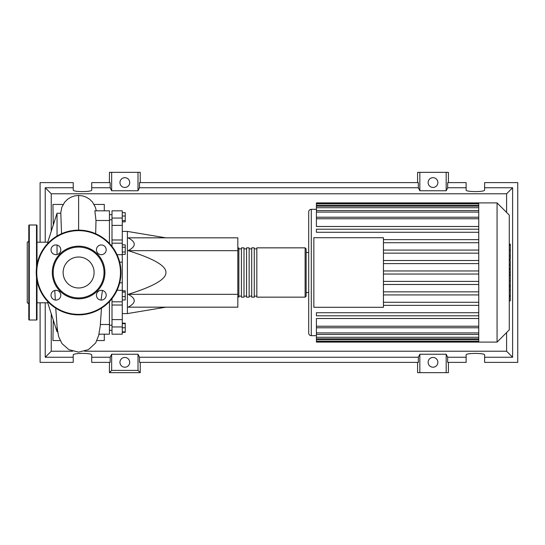 <?xml version="1.0" encoding="UTF-8"?>
<svg xmlns="http://www.w3.org/2000/svg" width="545" height="545" viewBox="0 0 545 545"><rect width="100%" height="100%" fill="white"/><g stroke="black" fill="none" stroke-linecap="round" stroke-linejoin="round"><path stroke-width="0.82" d="M122.271 231.414L127.407 231.414L127.407 313.586L122.271 313.586M127.407 313.586L165.925 307.169M127.407 231.414L165.925 237.831M128.13 250.673C136.291 246.395 136.291 242.109 128.13 237.831L237.831 237.831L237.831 250.673L128.13 250.673C153.636 258.568 166.232 265.844 165.925 272.5C166.232 279.156 153.636 286.432 128.13 294.327L237.831 294.327L237.831 307.169L128.13 307.169C136.291 302.891 136.291 298.606 128.13 294.327M237.831 250.673L237.831 294.327M122.271 212.652L125.248 212.652L125.248 221.822L122.271 221.822M122.271 220.589L125.248 220.589M122.271 216.011L125.248 216.011M122.271 247.239L125.248 247.239L125.248 244.862L122.271 244.862M122.271 254.352L125.248 254.352L125.248 247.239M122.271 251.981L125.248 251.981M122.271 296.616L125.248 296.616L125.248 290.805L122.271 290.805M122.271 292.038L125.248 292.038M122.271 299.975L125.248 299.975L125.248 296.616M122.271 331.871L125.248 331.871L125.248 323.178L122.271 323.178M122.271 327.763L125.248 327.763M122.271 323.655L125.248 323.655M122.271 332.348L125.248 332.348L125.248 331.871M122.271 239.977L111.998 239.977L111.998 243.186L122.271 243.186L122.271 210.82L111.998 210.82L111.998 225.385L122.271 225.385M111.998 239.977L111.998 225.385M122.271 319.615L111.998 319.615L111.998 334.18L122.271 334.18L122.271 243.186M111.998 319.615L111.998 305.023L122.271 305.023M111.998 298.592L111.998 305.023M111.998 246.408L111.998 243.186M237.831 296.126L238.86 297.154L238.86 247.846L237.831 248.874M305.111 297.154L305.111 247.846L256.838 247.846L256.838 297.154L305.111 297.154L306.14 296.126L306.14 248.874L306.14 252.471L308.708 252.471M254.27 272.5L254.27 247.846L251.701 247.846L251.701 297.154L254.27 297.154L254.27 272.5M249.133 272.5L249.133 247.846L246.565 247.846L246.565 297.154L249.133 297.154L249.133 272.5M243.997 272.5L243.997 247.846L241.428 247.846L241.428 297.154L243.997 297.154L243.997 272.5M509.275 215.118L509.275 329.882L497.067 342.097L497.067 202.903L509.275 215.118M497.067 202.903L478.748 202.903L478.748 342.097L316.413 342.097L316.413 318.505L478.748 318.505M311.277 335.672L311.277 209.328A2.568 2.568 0 0 0 308.708 211.896L308.708 333.104A2.568 2.568 0 0 0 311.277 335.672L316.413 335.672M478.748 226.495L316.413 226.495L316.413 203.714L478.748 203.714M313.845 307.298L313.845 237.702L383.442 237.702L383.442 307.298L313.845 307.298M478.748 242.723L383.442 242.723M478.748 250.08L383.442 250.08M478.748 253.159L383.442 253.159M478.748 260.517L383.442 260.517M478.748 263.603L383.442 263.603M478.748 270.96L383.442 270.96M478.748 274.04L383.442 274.04M478.748 281.397L383.442 281.397M478.748 284.483L383.442 284.483M478.748 291.841L383.442 291.841M478.748 294.92L383.442 294.92M478.748 202.903L316.413 202.903L316.413 203.714M478.748 315.8L316.413 315.8L316.413 312.714L478.748 312.714M478.748 305.357L383.442 305.357M478.748 302.277L383.442 302.277M478.748 229.2L316.413 229.2L316.413 232.286L478.748 232.286M478.748 239.643L383.442 239.643M306.14 272.5L306.14 292.529L308.708 292.529M510.304 244.535L510.304 258.548M510.304 245.189L509.275 245.189M509.275 260.626L510.304 260.626L510.304 268.699L509.275 268.699M510.304 264.945L509.275 264.945M509.275 274.83L510.304 274.83L510.304 269.584L509.275 269.584M510.304 274.83L510.304 300.854L509.275 300.854M510.304 296.391L509.275 296.391M510.304 295.683L509.275 295.683M510.304 290.076L509.275 290.076M510.304 286.697L509.275 286.697M510.304 285.219L509.275 285.219M510.304 280.886L509.275 280.886M47.797 302.802L37.006 302.802M47.797 242.198L37.006 242.198M57.647 331.755L57.041 331.755L47.797 302.993L47.797 301.583M57.041 331.755L57.041 326.591M57.041 254.549L57.041 245.052M57.041 236.026L57.041 213.245L47.797 242.007L47.797 243.417M57.041 213.245L60.815 213.245L61.544 233.716M101.479 308.17L100.239 326.033L98.863 334.18L109.429 334.18L109.429 324.5L100.375 324.5M109.429 324.5L109.429 301.583M95.682 233.716L95.988 220.5L109.429 220.5L109.429 210.82L94.844 210.82L95.988 220.5M109.429 243.417L109.429 220.5M101.091 300.07L102.44 290.451M103.053 279.503A25.424 25.424 0 0 1 54.173 279.503M53.131 319.595L52.933 318.975M53.26 320.01L52.933 340.557L60.148 340.557M52.933 226.025L53.131 225.398M63.125 204.443L52.933 204.443L53.26 224.99M94.094 204.443L104.293 204.443L104.293 210.82M104.293 334.18L104.293 340.557L97.078 340.557M28.79 303.694L27.25 302.802L27.25 242.198L28.79 241.306M36.495 267.84L36.495 224.99L29.307 224.99A0.511 0.511 0 0 0 28.79 225.507L28.79 319.493A0.511 0.511 0 0 0 29.307 320.01L36.495 320.01A0.511 0.511 0 0 0 37.006 319.493L37.006 280.546M36.495 224.99A0.511 0.511 0 0 1 37.006 225.507L37.006 264.454M60.795 295.199A4.878 4.878 0 0 0 55.91 290.322A4.878 4.878 0 0 0 51.032 295.199A4.878 4.878 0 0 0 55.91 300.077A4.878 4.878 0 0 0 60.795 295.199M60.795 249.801A4.878 4.878 0 0 0 55.91 244.923A4.878 4.878 0 0 0 51.032 249.801A4.878 4.878 0 0 0 55.91 254.678A4.878 4.878 0 0 0 60.795 249.801M106.186 249.801A4.878 4.878 0 0 0 101.309 244.923A4.878 4.878 0 0 0 96.431 249.801A4.878 4.878 0 0 0 101.309 254.678A4.878 4.878 0 0 0 106.186 249.801M106.186 295.199A4.878 4.878 0 0 0 101.309 290.322A4.878 4.878 0 0 0 96.431 295.199A4.878 4.878 0 0 0 101.309 300.077A4.878 4.878 0 0 0 106.186 295.199M36.236 272.5A42.374 42.374 0 0 1 78.609 230.126A42.374 42.374 0 0 1 120.983 272.5A42.374 42.374 0 0 1 78.609 314.874A42.374 42.374 0 0 1 36.236 272.5M104.926 272.5A26.317 26.317 0 0 1 78.609 298.817A26.317 26.317 0 0 1 52.3 272.5A26.317 26.317 0 0 1 78.609 246.183A26.317 26.317 0 0 1 104.926 272.5M104.034 272.5A25.424 25.424 0 0 1 78.609 297.924A25.424 25.424 0 0 1 53.185 272.5A25.424 25.424 0 0 1 78.609 247.076A25.424 25.424 0 0 1 104.034 272.5M94.094 272.5A15.485 15.485 0 0 0 78.609 257.015A15.485 15.485 0 0 0 63.125 272.5A15.485 15.485 0 0 0 78.609 287.985A15.485 15.485 0 0 0 94.094 272.5M129.717 362.33A4.878 4.878 0 0 1 124.839 367.207A4.878 4.878 0 0 1 119.955 362.33A4.878 4.878 0 0 1 124.839 357.452A4.878 4.878 0 0 1 129.717 362.33M437.88 362.33A4.878 4.878 0 0 1 433.003 367.207A4.878 4.878 0 0 1 428.125 362.33A4.878 4.878 0 0 1 433.003 357.452A4.878 4.878 0 0 1 437.88 362.33M129.717 182.561A4.878 4.878 0 0 1 124.839 187.446A4.878 4.878 0 0 1 119.955 182.561A4.878 4.878 0 0 1 124.839 177.684A4.878 4.878 0 0 1 129.717 182.561M437.88 182.561A4.878 4.878 0 0 1 433.003 187.446A4.878 4.878 0 0 1 428.125 182.561A4.878 4.878 0 0 1 433.003 177.684A4.878 4.878 0 0 1 437.88 182.561M466.132 357.248L447.663 357.248L447.663 362.384L466.132 362.384L466.132 354.993C465.682 352.894 485.07 352.894 484.621 354.993L484.621 362.384L517.75 362.384L517.75 182.616L484.621 182.616L484.621 190.007C485.07 192.106 465.682 192.106 466.132 190.007L466.132 182.616L447.663 182.616L447.663 187.753L466.132 187.753M109.429 182.616L109.429 172.343L111.664 172.343L111.664 190.764L110.172 187.753L110.172 182.616L91.71 182.616L91.71 190.007C92.153 192.106 72.771 192.106 73.221 190.007L73.221 182.616L40.092 182.616L40.092 242.198M448.412 182.616L448.412 172.343L446.178 172.343L446.178 190.764L419.834 190.764L418.342 187.753L418.342 182.616L139.5 182.616L139.5 187.753L138.008 190.764L138.008 172.343L140.242 172.343L140.242 182.616M417.593 182.616L417.593 172.343L419.834 172.343L419.834 190.764M448.412 362.384L448.412 372.657L417.593 372.657L417.593 362.384M140.242 362.384L140.242 372.657L109.429 372.657L109.429 362.384M484.621 187.753L512.613 187.753L512.613 357.248L484.621 357.248M40.092 302.802L40.092 362.384L73.221 362.384L73.221 354.993C72.771 352.894 92.153 352.894 91.71 354.993L91.71 362.384L110.172 362.384L110.172 357.248L91.71 357.248M91.71 187.753L110.172 187.753M73.221 357.248L45.228 357.248L45.228 302.802M45.228 242.198L45.228 187.753L73.221 187.753M446.178 172.343L419.834 172.343M447.663 187.753L446.178 190.764M138.008 190.764L111.664 190.764M138.008 172.343L111.664 172.343M110.172 357.248L111.664 354.236L138.008 354.236L139.5 357.248L139.5 362.384L418.342 362.384L418.342 357.248L419.834 354.236L419.834 372.657M419.834 354.236L446.178 354.236L446.178 372.657M446.178 354.236L447.663 357.248M512.613 357.248L506.598 351.232L84.604 351.232M72.621 351.232L51.237 351.232L51.237 313.716M45.228 357.248L51.237 351.232M418.342 357.248L139.5 357.248M139.5 187.753L418.342 187.753M140.242 372.657L138.008 370.416L111.664 370.416L109.429 372.657M111.664 354.236L111.664 370.416M138.008 354.236L138.008 370.416M512.613 187.753L506.598 193.768L506.598 212.441M506.598 332.559L506.598 351.232M51.237 231.284L51.237 193.768L506.598 193.768M45.228 187.753L51.237 193.768M122.271 218.061L111.998 218.061M117.059 290.308L122.271 290.308M122.271 282.821L119.709 282.821M119.709 262.179L122.271 262.179M122.271 254.692L117.059 254.692M111.998 326.939L122.271 326.939M478.748 205.254L316.413 205.254M478.748 218.763L316.413 218.763M478.748 207.727L316.413 207.727M478.748 212.08L316.413 212.08M478.748 339.746L316.413 339.746M478.748 326.237L316.413 326.237M478.748 337.273L316.413 337.273M478.748 332.92L316.413 332.92M510.304 259.202L509.275 259.202M510.304 255.932L509.275 255.932M510.304 250.162L509.275 250.162M510.304 268.59L509.275 268.59M510.304 272.207L509.275 272.207M510.304 275.157L509.275 275.157M78.609 230.126L78.609 195.444L82.574 195.887L86.267 197.174L89.7 199.313L92.568 202.181L95.416 207.332L96.281 210.82M36.495 320.01L36.495 277.16M29.307 224.99L29.307 320.01M120.472 272.5A41.863 41.863 0 0 0 78.609 230.637A41.863 41.863 0 0 0 36.753 272.5A41.863 41.863 0 0 0 78.609 314.363A41.863 41.863 0 0 0 120.472 272.5M111.998 325.195L109.429 325.195M111.998 219.805L109.429 219.805M111.998 214.669L109.429 214.669M111.998 330.331L109.429 330.331M111.998 301.814L122.271 301.814M241.428 296.126L238.86 296.126M246.565 296.126L243.997 296.126M251.701 296.126L249.133 296.126M256.838 296.126L254.27 296.126M256.838 248.874L254.27 248.874M251.701 248.874L249.133 248.874M246.565 248.874L243.997 248.874M241.428 248.874L238.86 248.874M305.111 247.846L306.14 248.874M311.277 209.328L316.413 209.328M316.413 217.223L478.748 217.223M316.413 206.187L478.748 206.187M316.413 210.54L478.748 210.54M478.748 341.286L316.413 341.286M478.748 327.777L316.413 327.777M478.748 338.813L316.413 338.813M478.748 334.46L316.413 334.46M478.748 342.097L497.067 342.097M509.275 244.146L510.304 244.146M509.275 259.597L510.304 259.597M99.163 334.18L95.688 342.955L88.385 349.645L78.609 352.131L68.97 349.713L61.98 343.595L58.656 336.667L57.232 328.478L55.74 308.17M55.304 300.043L54.786 290.451M78.609 195.444L74.631 195.893L70.939 197.181L67.505 199.327L64.651 202.195L61.803 207.345L60.686 213.245"/></g></svg>
